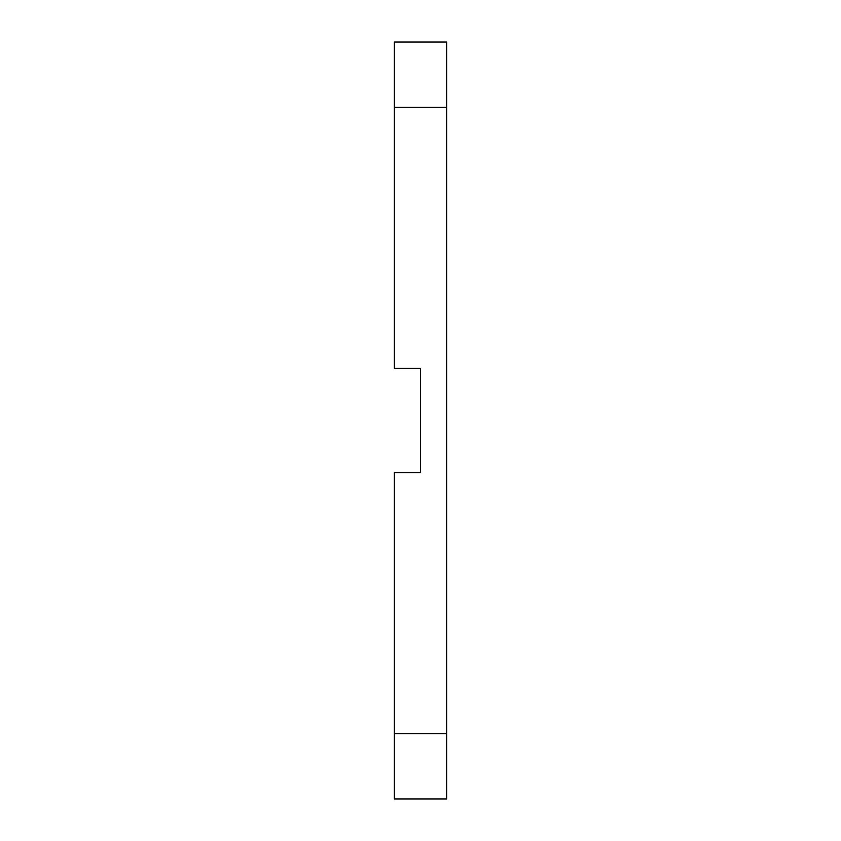 <?xml version="1.0" encoding="UTF-8"?>
<svg xmlns="http://www.w3.org/2000/svg" width="841" height="841" viewBox="0 0 841 841"><rect width="100%" height="100%" fill="white"/><g stroke="black" fill="none" stroke-linecap="round" stroke-linejoin="round"><path stroke-width="1.26" d="M394.397 107.301L394.397 368.295L420.5 368.295L420.5 472.705L394.397 472.705L394.397 798.95L446.603 798.95L446.603 42.05L394.397 42.05L394.397 107.301L446.603 107.301M394.397 733.699L446.603 733.699"/></g></svg>
